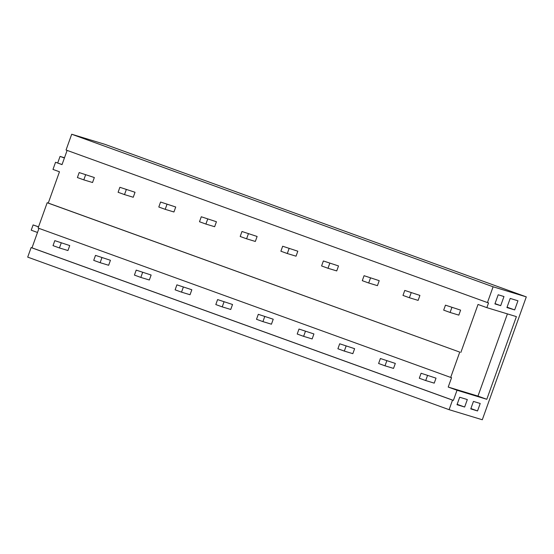 <?xml version="1.0" encoding="UTF-8"?>
<svg xmlns="http://www.w3.org/2000/svg" width="554" height="554" viewBox="0 0 554 554"><rect width="100%" height="100%" fill="white"/><g stroke="black" fill="none" stroke-linecap="round" stroke-linejoin="round"><path stroke-width="0.83" d="M453.394 400.39L457.022 390.251L486.793 399.296L516.397 316.618L486.848 307.643L488.545 302.899L487.451 302.567L493.102 286.792L71.701 134.241L104.9 144.324L526.3 296.875L482.299 419.759L449.1 409.676L452.521 400.126L453.394 400.39L31.994 247.839L38.96 228.373M526.3 296.875L493.102 286.792M514.68 309.915L506.924 307.56L510.199 298.426L517.948 300.787L514.68 309.915L507.069 307.165M500.698 305.669L503.974 296.535L498.185 294.776L494.916 303.911L500.698 305.669L495.02 303.613M457.008 404.711L464.647 407.031L467.327 399.559L459.681 397.239L457.008 404.711M477.534 410.95L470.768 408.894L473.441 401.421L480.214 403.478L477.534 410.95L470.893 408.54M71.701 134.241L66.051 150.016L487.451 302.567M67.124 150.404L62.034 164.621L55.545 162.274L52.983 169.427L59.472 171.775L48.267 203.069L47.173 202.736L38.108 228.061L450.693 377.426L459.758 352.102L47.173 202.736M459.758 352.102L48.267 203.069M460.852 352.434L478.033 304.451L486.848 307.643M486.793 399.296L477.977 396.103L507.416 313.889M457.022 390.251L448.214 387.059L477.977 396.103M450.693 377.426L451.565 377.69L448.214 387.059M449.1 409.676L27.7 257.125L31.121 247.576L31.994 247.839M31.121 247.576L452.521 400.126M464.647 407.031L457.147 404.316M62.062 164.545L55.545 162.274M64.409 157.98L60.054 156.408L64.493 157.752M60.054 156.408L57.706 162.966M37.499 232.465L31.225 230.194L33.108 224.931L38.524 226.891M38.551 226.815L33.108 224.931M421.088 373.251L419.302 378.23L425.714 380.55L434.232 383.139L436.019 378.153L421.088 373.251L436.019 378.153M425.714 380.55L427.494 375.57M380.39 358.514L378.604 363.493L385.016 365.82L393.534 368.403L395.321 363.424L380.39 358.514L395.321 363.424M385.016 365.82L386.796 360.834M339.692 343.785L337.905 348.764L344.318 351.084L352.836 353.674L354.622 348.688L339.692 343.785L354.622 348.688M344.318 351.084L346.098 346.105M298.994 329.048L297.207 334.027L303.62 336.347L312.137 338.937L313.924 333.958L298.994 329.048L313.924 333.958M303.62 336.347L305.406 331.368M258.296 314.319L256.509 319.298L262.921 321.618L271.439 324.208L273.226 319.222L258.296 314.319L273.226 319.222M262.921 321.618L264.708 316.639M217.597 299.582L215.811 304.562L222.223 306.881L230.741 309.471L232.528 304.492L217.597 299.582L232.528 304.492M222.223 306.881L224.01 301.902M176.899 284.846L175.119 289.832L181.525 292.152L190.043 294.742L191.829 289.756L176.899 284.846L191.829 289.756M181.525 292.152L183.312 287.173M136.201 270.117L134.421 275.096L140.827 277.416L149.345 280.005L151.131 275.026L136.201 270.117L151.131 275.026M140.827 277.416L142.613 272.436M95.503 255.38L93.723 260.366L100.129 262.686L108.646 265.276L110.433 260.29L95.503 255.38L110.433 260.29M100.129 262.686L101.915 257.7M54.804 240.651L53.025 245.63L59.43 247.95L67.948 250.54L69.735 245.561L54.804 240.651L69.735 245.561M59.43 247.95L61.217 242.971M445.464 305.164L443.685 310.143L450.09 312.463L458.83 315.122L460.609 310.136L445.464 305.164L460.609 310.136M450.09 312.463L451.877 307.484M404.766 290.428L402.987 295.414L409.392 297.733L418.131 300.386L419.911 295.407L404.766 290.428L419.911 295.407M409.392 297.733L411.179 292.747M364.068 275.698L362.288 280.677L368.694 282.997L377.433 285.656L379.213 280.67L364.068 275.698L379.213 280.67M368.694 282.997L370.481 278.018M323.37 260.962L321.59 265.948L327.996 268.268L336.735 270.92L338.515 265.941L323.37 260.962L338.515 265.941M327.996 268.268L329.782 263.282M282.672 246.232L280.892 251.211L287.297 253.531L296.037 256.183L297.817 251.204L282.672 246.232L297.817 251.204M287.297 253.531L289.084 248.552M241.973 231.496L240.194 236.482L246.599 238.802L255.339 241.454L257.118 236.475L241.973 231.496L257.118 236.475M246.599 238.802L248.386 233.816M201.275 216.766L199.495 221.745L205.901 224.065L214.64 226.718L216.427 221.738L201.275 216.766L216.427 221.738M205.901 224.065L207.688 219.086M160.577 202.03L158.797 207.016L165.203 209.336L173.942 211.988L175.729 207.009L160.577 202.03L175.729 207.009M165.203 209.336L166.989 204.35M119.879 187.3L118.099 192.28L124.505 194.599L133.244 197.252L135.031 192.273L119.879 187.3L135.031 192.273M124.505 194.599L126.291 189.62M79.18 172.564L77.401 177.55L83.806 179.87L92.546 182.522L94.332 177.536L79.18 172.564L94.332 177.536M83.806 179.87L85.593 174.884"/></g></svg>
